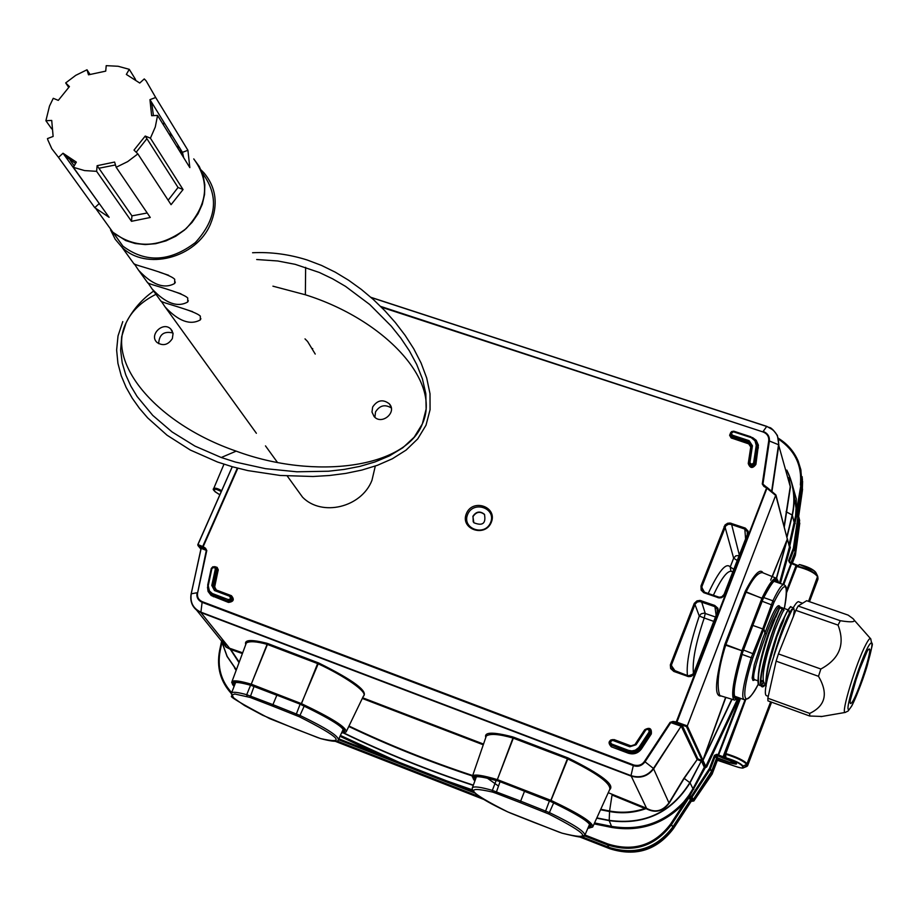 <?xml version="1.0" encoding="UTF-8"?>
<svg xmlns="http://www.w3.org/2000/svg" width="918" height="918" viewBox="0 0 918 918"><rect width="100%" height="100%" fill="white"/><g stroke="black" fill="none" stroke-linecap="round" stroke-linejoin="round"><path stroke-width="1.38" d="M223.969 464.221L213.676 488.606C214.881 487.642 217.543 488.342 221.663 490.682M809.481 601.68L817.927 579.292L817.754 576.986C814.955 572.855 807.955 569.355 796.744 566.486L786.519 592.821M796.744 566.486L799.532 564.547L814.105 570.698M726.953 758.738L728.456 759.324L725.943 757.786C734.836 760.517 740.562 763.271 743.098 766.037L746.759 764.43C743.672 761.022 736.626 757.625 725.599 754.206L745.611 699.952M795.286 555.413L795.217 552.418L791.798 562.883L789.996 562.229L791.27 562.7M799.785 523.111L794.988 552.166M221.261 491.589C215.443 488.479 213.343 488.514 214.973 491.704L219.838 494.802M725.599 754.206L725.943 757.786M712.15 774.069L711.393 771.74M728.502 759.312L728.456 759.324C738.852 764.189 739.231 765.325 729.592 762.732L717.807 758.337L716.66 758.842L711.657 772.004L693.56 799.785L693.836 801.001L691.3 801.288L692.803 801.162L692.459 799.957M717.417 760.104L712.161 773.908L693.87 800.817L692.803 801.162M799.532 521.286L795.413 555.057L792.337 563.147L795.367 555.31M692.482 800.129L690.68 800.186L672.974 827.37C656.485 849.104 635.176 855.874 609.036 847.681L581.748 837.009M691.736 799.716L691.575 801.173M717.302 760.253L734.354 766.014C739.839 767.964 742.662 768.435 742.846 767.437L742.41 766.048C739.988 763.432 734.572 760.827 726.149 758.245M717.337 760.173L718.22 760.001L717.842 757.958M848.152 615.117L852.65 618.365C856.964 621.945 852.845 622.725 840.291 620.717L798.132 606.018L806.681 600.705L848.152 615.117M838.054 625.101C845.352 644.218 839.614 658.86 820.841 669.015L778.418 653.914L795.826 610.344L838.054 625.101L840.291 620.717M818.5 676.302C828.484 693.457 825.546 705.827 809.722 713.401L767.838 698.219L776.112 661.155L818.5 676.302L820.841 669.015M767.838 698.219L767.93 700.847L809.71 716.017L822.012 716.453M795.826 610.344L798.132 606.018M776.112 661.155L778.418 653.914M809.71 716.017L809.722 713.401M767.058 695.878L766.496 695.683C758.647 692.665 793.232 594.256 799.36 602.105L802.596 603.241M524.488 791.327L520.655 801.139L549.756 812.751C574.094 824.49 585.753 832.087 584.72 835.541C579.556 834.932 594.669 841.175 562.091 833.188L562.023 833.154C593.395 840.899 588.966 834.508 548.769 813.979L520.357 802.653L520.655 801.139L492.346 790.387L496.122 780.529M535.079 822.826L562.023 833.154M173.548 291.385L180.961 293.817M187.742 298.017L187.708 301.999C177.484 307.702 165.619 303.353 152.101 288.963L148.005 282.859C148.2 284.316 182.097 292.176 187.742 298.017M159.365 272.176L168.614 275.274M174.707 279.267L174.661 283.478C164.276 289.285 152.239 284.867 138.549 270.213L134.326 263.868C134.613 265.302 168.912 273.185 174.707 279.267M187.49 310.009L192.631 311.661M200.331 316.125L200.308 319.9C190.244 325.5 178.54 321.231 165.183 307.071L161.224 301.196C161.327 302.688 194.846 310.536 200.331 316.125M375.301 466.069L371.951 480.355C361.451 507.482 321.885 516.983 302.573 497.212L294.403 485.909M201.042 169.933L203.876 172.768C216.246 187.547 218.438 204.691 210.44 224.187C196.291 258.21 145.721 271.189 121.945 247.206L115.22 239.265L110.585 229.959M183.703 157.712L182.43 152.342L187.915 150.277L189.831 167.615L157.575 115.427L151.642 115.714L149.955 99.66L151.619 102.346L153.444 115.622M149.955 99.66L155.681 97.492L187.915 150.277M182.43 152.342L151.619 102.346M155.681 97.492L146.111 80.83L144.252 78.925L139.754 83.045L126.351 74.427L129.266 69.32L135.566 79.533M172.458 136.162L169.933 133.925M163.393 123.345L165.011 124.079M129.266 69.32L118.112 66.268L106.213 65.66L105.719 71.134L88.507 74.817L86.992 69.779L89.93 74.301M68.643 87.302L65.683 82.918L69.424 86.59L58.293 100.372L53.255 98.306L49.492 106.086L45.9 120.717L51.718 120.442L53.129 136.438L47.461 138.595L47.92 140.11L51.787 148.693L58.5 157.38L63.021 153.237L76.332 162.119L73.371 167.328L109.116 217.325L94.761 207.663L58.5 157.38M51.695 128.876L45.9 120.717M75.551 163.484L64.868 155.819L99.959 204.53M63.021 153.237L64.868 155.819M94.761 207.663L99.087 203.681M115.473 164.953L98.903 168.246L131.951 215.868L147.213 212.987M97.124 165.688L114.601 162.05L116.173 167.271L150.265 217.486L131.492 221.307L96.608 171.333L97.124 165.688L98.903 168.246M131.492 221.307L131.951 215.868M168.155 200.216L178.046 187.479L146.903 138.675L136.185 152.25M96.069 208.925L112.914 232.288C135.944 249.375 160.375 248.135 186.182 228.571C207.858 204.909 210.383 181.695 193.755 158.917L199.286 166.502L203.016 175.177L204.806 184.598L204.565 194.409L202.293 204.232L198.081 213.676L192.08 222.386L184.529 230.016L175.717 236.259L165.986 240.872L155.716 243.683L145.319 244.567L135.198 243.522L125.732 240.573L112.914 232.288L103.137 218.736M65.683 82.918L75.735 75.345L86.992 69.779M157.575 115.427L155.28 127.005L150.414 138.182L183.049 189.556L171.069 204.68L137.872 153.903L127.648 161.625L116.173 167.271M96.608 171.333L84.571 170.576L73.371 167.328M137.872 153.903L134.005 150.104L145.228 136.048L146.903 138.675M145.228 136.048L150.414 138.182M178.046 187.479L183.049 189.556M202.752 173.64C219.207 196.222 216.74 219.195 195.35 242.582C169.864 261.905 145.721 263.11 122.92 246.162L113.121 232.472M177.576 146.318L180.077 148.532M179.859 150.024L182.808 153.639M122.794 321.575L118.02 335.954L116.632 350.022L117.929 363.356L121.245 375.783L126.11 387.362L132.272 398.24L139.513 408.418L147.695 417.919L167.007 435.178L190.336 450.049L217.532 462.029L232.449 466.78L247.906 470.601L280.162 475.455L313.004 476.499L329.378 475.513L345.707 473.413L361.83 470.073L377.424 465.3L392.353 458.771L406.077 450.107L417.713 438.907L425.998 425.241L430.072 409.715L430.003 393.707L426.698 378.009L421.075 363.012L413.754 348.794L405.079 335.288L395.36 322.562L384.814 310.697L373.488 299.635L361.394 289.457L348.588 280.219L335.277 272.176L321.484 265.405L307.22 260.001C289.032 254.275 270.821 251.853 252.565 252.748M256.684 259.519L277.718 260.976L295.171 264.327L319.361 272.485L332.649 278.842L345.501 286.347L369.736 304.512L391.217 326.097L400.81 338.099L409.405 350.894L416.703 364.457L422.395 378.79L425.826 393.73L426.136 409.061L422.326 423.978L414.213 437.152L402.853 447.732L389.53 455.844L375.014 461.949L359.856 466.39L344.284 469.408L328.529 471.221L296.916 471.795L265.52 468.673L235.547 462.087L221.249 457.508L194.949 446.091L172.079 431.942L152.755 415.395L137.126 396.519L130.826 386.076L125.777 374.9L122.22 362.908L120.637 350.125L121.692 336.573L126.122 322.815C131.607 311.099 141.556 301.597 155.968 294.299M153.639 291.075C141.82 299.325 132.64 309.917 126.122 322.815C105.788 362.748 156.289 423.623 236.178 451.14C315.115 480.389 405.905 467.732 422.326 423.978C442.224 381.395 384.47 319.59 305.361 294.77L272.921 286.175M305.017 338.88L307.61 341.519L315.23 354.061M235.49 404.368L229.466 396.025M172.343 338.604L173.077 333.418L170.759 329.011C163.002 320.956 148.578 335.219 157.116 342.529C163.048 346.258 168.132 344.95 172.343 338.604M372.662 407.018C377.39 400.041 382.944 398.974 389.324 403.828C397.379 412.389 381.555 425.539 374.085 416.497L371.985 412.033L372.662 407.018M158.665 343.653C159.193 334.393 163.966 330.847 172.997 333.016M374.911 417.3L375.519 411.93C379.685 405.423 384.929 404.081 391.275 407.925M739.139 697.852L706.665 766.989L705.185 767.815L689.625 796.113L684.541 802.665C664.816 823.767 640.649 832.041 612.019 827.508L594.13 823.882M692.149 801.15L691.082 801.483L689.12 797.558L690.198 797.226L690.439 796.216L689.625 796.101M687.238 726.149L775.653 495.422L687.284 725.897L702.936 760.184L731.795 699.229M770.65 580.119L787.334 539.164L775.882 495.628M789.01 545.051L795.596 515.836L797.191 516.593L797.076 515.709M796.514 516.18L789.79 545.946L790.352 547.449L780.392 583.515M777.374 435.407L773.277 430.083L766.76 426.365L763.168 431.426C767.643 433.239 769.709 436.429 769.387 440.996L778.544 444.725C779.175 435.935 775.205 429.842 766.645 426.445L371.09 297.489M242.398 653.547L230.762 649.508L230.716 648.636L242.673 652.813M608.255 792.704L645.205 807.691L644.884 808.471L612.042 795.034L609.575 810.996C621.543 813.233 633.317 812.396 644.884 808.471L646.077 808.62C634.131 812.866 621.945 813.83 609.518 811.512L600.533 809.745M767.23 487.527L676.899 722.225L676.187 723.063L670.702 722.753L645.033 761.814L653.421 768.446L681.122 726.218L653.719 768.733C647.856 776.387 640.271 778.82 630.964 776.031L200.858 612.524L202.109 602.334C197.909 600.246 196.245 597.044 197.106 592.741L191.277 593.785C189.969 602.415 193.147 608.519 200.824 612.122L630.999 775.63L633.305 765.578L202.109 602.334L202.304 601.703L633.879 765.05C638.538 766.105 642.061 764.889 644.447 761.401L670.117 722.351L673.009 721.445L676.256 721.938L766.576 487.951L763.833 486.368L762.273 483.993L763.948 485.565M762.273 483.993L768.733 440.835C769.089 436.555 767.161 433.583 762.938 431.919L381.406 307.186M197.634 592.764L206.275 550.548L205.253 549.216L205.54 548.241L206.791 550.559L197.565 593.108C196.991 597.102 198.563 599.959 202.304 601.703M466.401 513.587C459.792 529.032 484.968 537.971 491.291 522.342C497.82 506.828 472.69 498.061 466.401 513.587M776.077 578.133L762.502 572.637C757.958 572.373 752.508 578.776 746.15 591.858L762.847 598.743L742.857 651.08L725.679 645.182C718.312 668.625 716.35 685.413 719.781 695.546L733.987 699.895C730.808 695.752 733.413 679.435 741.824 650.942L761.963 598.203L746.001 592.202L725.679 645.182L724.646 645.056L724.91 644.264L742.857 651.08C732.357 687.743 731.015 703.291 738.841 697.737M725.863 697.405L702.97 760.311L705.793 766.404L737.475 699.137M485.794 737.475C483.981 731.944 492.977 731.761 512.806 736.925L513.323 738.152L497.361 779.611L512.967 738.038C499.174 734.09 490.292 733.39 486.322 735.949L472.563 775.905C474.56 774.058 482.822 775.285 497.361 779.611L497.533 780.736C476.717 774.7 469.167 774.781 474.87 780.966M592.959 826.452L609.85 789.182C610.39 782.939 596.367 772.853 567.772 758.934L550.651 801.345L497.533 780.736L497.717 779.738L550.857 800.347L567.393 758.761L512.967 738.038L512.806 736.925M346.442 731.302L363.448 696.039C368.657 692.379 343.998 675.763 318.213 663.817L300.955 704.485L251.452 685.276L251.245 684.185L267.115 644.344C256.512 641.407 249.581 640.948 246.322 642.99L245.886 644.184M483.27 744.808L362.289 698.449M784.11 526.381L790.226 486.804L789.032 478.347M777.408 435.476L778.854 444.955L771.946 491.543M788.814 477.612L790.432 487.194L784.27 527.001M795.596 515.836L796.044 508.182L793.003 488.41M786.37 541.402L772.336 576.619M340.394 735.433L398.963 762.238L447.077 781.034L469.511 788.849L469.362 789.836L447.009 782.159L338.49 739.736M223.189 643.059L226.436 647.052L229.661 648.337L200.858 612.524L196.36 609.873M196.303 609.827C191.759 605.891 190.049 600.59 191.185 593.912L201.191 548.287L200.64 547.162L205.253 549.216L202.878 547.667L202.683 546.566L237.337 468.111M221.789 638.549L226.367 647.006L196.509 610M239.208 662.153L230.762 649.508L225.931 647.041L222.879 642.68M645.205 807.691L646.593 808.345L630.999 775.63C640.167 778.384 647.638 775.985 653.421 768.446L668.958 802.894L683.956 778.212L697.187 759.542L684.139 778.464L669.314 802.94C662.957 811.546 655.211 813.44 646.077 808.62L646.593 808.345C655.177 813.004 662.624 811.191 668.958 802.894L669.314 802.94M596.838 817.892L609.173 820.359C644.321 825.087 671.207 812.522 689.831 782.652L701.249 761.102L697.187 759.542L697.909 758.876L697.014 759.278L681.42 726.517M594.554 822.93L612.088 826.475C640.397 830.962 664.288 822.769 683.784 801.919L688.81 795.436L689.625 796.113M644.447 761.401L645.033 761.814C641.728 765.945 637.815 767.196 633.305 765.578L633.512 764.912M687.444 675.568C686.102 663.416 690.038 643.575 699.264 616.035L704.232 617.998C695.649 643.174 692.069 661.74 693.48 673.697M732.908 571.822L731.887 571.466C727.733 569.975 721.537 577.915 713.332 595.312M747.286 534.609L747.309 531.74M747.275 531.648L744.464 528.963L731.061 524.396L728.479 524.235L725.828 525.773L701.937 586.522L702.362 590.469M725.036 594.405L724.222 594.29L721.755 596.826L719.161 597.228L704.68 592.271L719.173 597.262L721.766 596.884L723.74 595.243L747.263 534.62L748.09 534.701L724.095 595.977L721.502 597.687L718.989 597.916L703.727 592.661L701.134 590.102L700.985 585.971L725.048 524.958L727.607 523.271L730.097 523.03L745.313 528.102L748.147 531.178L748.09 534.701M702.408 590.549L704.588 592.259M687.318 676.337L687.72 675.671L691.208 675.637L693.606 673.502L717.268 612.317L718.083 612.432L693.698 674.696L691.082 676.417L688.557 676.635L673.812 671.425L670.645 668.545L670.324 664.919L694.26 603.367L696.957 600.877L700.044 600.418L714.732 605.444L717.91 608.267L718.083 612.432M717.279 612.306L717.142 608.932L714.468 606.534L699.918 601.542L697.267 602.001L695.155 604.044L671.483 664.873L672.469 669.647L687.628 675.648M672.527 669.704L674.179 670.76M688.351 675.855L693.124 674.191M694.008 603.929L694.96 604.469L699.264 616.035L701.226 613.763L704.232 613.132L715.466 616.988M467.641 514.447C461.559 528.711 484.773 536.95 490.602 522.537C496.627 508.228 473.447 500.126 467.641 514.447M472.896 516.306C476.155 511.429 480.011 510.775 484.452 514.332C486.161 523.455 482.627 526.255 473.837 522.732L472.896 516.306M484.452 514.332L484.589 514.596C480.148 511.039 476.304 511.705 473.034 516.57L473.206 521.826M447.077 781.034L398.882 763.34M398.963 762.238L377.321 753.873L339.993 736.293M688.03 796.583L689.12 797.558L671.483 824.628L672.779 826.957L690.382 799.934L693.262 799.532L711.439 771.613L710.291 769.1L692.011 797.157L693.228 799.567M692.229 799.899L690.944 797.501L692.011 797.157L691.185 796.503L709.465 768.446L714.456 755.342L715.363 755.835L710.371 768.94L711.53 771.453L716.499 758.371L717.658 757.878L729.443 762.273C736.374 763.489 734.767 762.307 724.612 758.727L716.522 755.342L716.763 754.332L714.456 755.342M717.692 757.889L716.51 758.394L715.363 755.835L716.522 755.342L717.658 757.878L729.443 762.273C734.848 763.787 736.902 763.971 735.639 762.847M791.5 481.973L796.25 498.749L796.514 516.168M798.19 516.283L797.191 516.593M799.635 520.414L798.832 517.19L794.311 548.448L795.137 551.707L799.624 520.586L798.832 517.029M795.068 551.936L791.029 562.585L795.091 551.867L794.265 548.62L789.48 561.185L788.608 560.657L793.393 548.103L797.914 516.834L798.832 517.19L798.235 516.272L802.148 489.478L802.206 476.752M797.214 565.936L789.675 562.814L789.503 561.805M789.71 562.068L789.48 561.185L789.962 562.241M681.202 726.127L682.407 725.713L681.122 726.218L670.117 722.351M702.259 760.609L701.249 761.102L690.049 782.847L692.952 788.7L704.313 767.241L705.793 766.404L706.665 766.989M790.432 487.194L778.544 444.725L771.636 491.279M239.024 662.624L229.661 648.337L230.716 648.636M775.802 494.836L767.104 487.447L766.576 487.951L775.653 495.422L767.31 487.642M197.818 544.822L232.288 466.734L197.795 544.982M779.451 583.182L789.446 547.013L787.334 538.717M776.341 578.191L787.334 538.728M687.284 725.897L676.256 721.938L676.187 723.063L686.469 726.597L702.155 760.506L702.901 760.093M701.983 760.437L697.909 758.876L682.407 725.713L672.951 722.581L673.009 721.445M767.092 487.435L764.373 485.863L767.023 487.424M191.208 593.808L201.076 548.344L206.791 550.559M196.463 609.965C191.724 605.731 189.957 600.361 191.162 593.843L201.203 548.172M302.343 705.276L302.366 705.299C335.862 721.468 348.966 730.579 341.691 732.633M301.678 704.99L302.378 705.299C329.654 718.415 343.481 726.987 343.848 731.003L343.86 730.2M276.375 695.075L251.521 685.539L276.307 695.041M251.062 685.367L250.924 685.344C241.801 682.843 236.385 681.971 234.687 682.728L234.744 684.748M763.283 598.352L763.363 598.157C771.487 582.127 776.353 576.963 777.959 582.666M763.053 598.903L763.363 598.157M763.317 598.284L752.932 625.101L763.076 598.834M742.582 652.549L752.932 625.066M551.936 802.102L552.005 802.137C583.504 817.341 595.518 825.913 588.048 827.852M551.248 801.816L552.005 802.137C577.204 814.266 589.964 822.218 590.251 825.993L590.228 825.236L588.61 826.544M524.167 791.19L551.213 801.793L524.121 791.178M496.902 780.748L496.776 780.725C484.543 777.248 477.406 776.043 475.363 777.098L475.513 779.175M267.574 643.461L318.73 662.991L318.213 663.817L267.115 644.344L266.92 643.254L267.436 644.447L251.245 684.185C240.16 680.961 233.746 680.077 232.002 681.523L245.886 644.172M341.462 733.103L346.12 731.99C347.107 727.664 332.224 718.22 301.471 703.658L317.995 662.67M567.772 758.934L567.599 757.763L568.368 758.096L567.772 758.934M587.818 828.369L592.695 827.038C593.694 822.872 579.878 814.036 551.248 800.507L550.651 801.345C585.282 817.961 597.675 826.946 587.841 828.311M746.15 591.858L745.118 591.674L745.416 590.985L746.15 591.858M778.579 582.884L776.777 578.42C774.126 576.894 769.238 583.378 762.112 597.859L762.847 598.743C772.004 580.428 777.225 575.127 778.51 582.861M776.008 495.272L787.3 539.061M790.352 547.449L789.446 547.013L787.449 539.061M798.201 461.134C794.127 451.576 787.541 443.979 778.453 438.322C787.541 444.002 794.127 451.587 798.201 461.134L800.806 469.568L801.724 480.091L796.962 508.434L796.044 508.182M789.354 546.371L789.193 545.74M377.527 752.921L377.321 753.873L338.822 738.841M683.784 801.919L684.541 802.665L670.645 823.974L671.483 824.628C655.004 846.327 633.707 853.097 607.59 844.927L608.772 847.291C634.935 855.484 656.278 848.702 672.779 826.957L690.359 799.968M705.15 766.76L705.185 767.815L704.313 767.241L701.524 761.206L702.373 760.724L705.15 766.76M711.416 771.659L693.262 799.567L690.382 799.934M788.08 609.839L780.208 607.085C778.602 604.813 773.966 613.786 766.312 633.994C755.503 663.53 751.612 678.758 754.642 679.653L755.135 679.836M761.791 671.93L763.03 669.681M762.181 680.525L760.873 681.431M758.371 674.214C759.415 663.817 762.629 650.621 768.01 634.602L768.481 634.717M768.01 634.602L772.899 621.475L779.371 608.462M765.841 684.174L761.814 686.113C755.376 684.128 772.922 623.873 782.365 608.783L783.983 610.413C783.662 609.541 780.713 615.921 775.125 629.541L768.022 651.562C763.317 668.511 762.02 679.022 764.132 683.084L765.819 683.692M766.22 677.369C767.241 666.996 770.477 653.685 775.928 637.413L776.41 637.517M775.928 637.413L780.793 624.251L787.277 611.204M788.952 610.172L789.25 613.419M755.032 679.802L753.012 680.502L752.152 678.058L754.252 664.747L762.755 638.595L764.912 633.179L766.312 633.994M780.013 606.993C778.131 602.174 773.105 610.906 764.912 633.179L764.143 629.748L762.732 628.922L772.899 600.785C778.728 588.622 782.572 583.332 784.408 584.915C784.924 585.936 788.964 584.617 784.351 608.531M784.328 608.531C788.86 581.748 785.429 579.625 774.046 602.162L752.84 657.85C740.183 696.544 742.731 713.527 758.44 683.864M752.806 625.422L762.732 628.922L751.211 657.69L742.042 654.408M744.716 699.883L744.028 699.619C741.01 697.508 743.408 683.531 751.211 657.69L752.84 657.85M766.14 686.159C765.405 682.82 766.048 676.394 768.079 666.87L776.846 636.862C769.135 659.973 765.578 676.337 766.163 685.953M781.493 624.917L780.093 628.187M766.128 686.205C765.532 675.717 769.032 659.25 776.639 636.84L783.731 620.143L776.846 636.862M780.793 624.251L781.505 624.137L784.236 617.309C787.323 610.7 789.434 607.303 790.547 607.108M781.229 624.837L779.611 627.728M793.45 607.865L791.259 607.096C790.157 606.454 787.896 609.839 784.477 617.252L784.144 618.296L784.224 617.332M790.18 612.272L790.203 611.675M760.907 682.384L762.342 681.604M763.581 682.395L761.286 684.667M758.658 684.277C756.765 677.117 760.115 660.375 768.71 634.028L768.917 634.051C759.76 661.889 756.57 678.953 759.347 685.23L761.814 686.113M773.725 621.807L772.222 625.284M775.033 618.927L768.917 634.051M771.705 624.94L779.611 608.014L775.825 617.366M776.238 615.519L776.582 614.475M773.84 655.544C780.713 632.295 786.703 616.827 791.832 609.162M782.388 608.76L779.875 607.923L782.538 609.036C770.615 628.153 751.739 701.834 765.841 684.151M761.378 684.954L763.156 683.336M784.144 618.296L783.731 620.143M776.639 636.84L783.18 621.681M781.172 624.974L784.477 617.252M793.381 616.816L794.288 610.642L793.737 608.152L790.364 611.95L782.595 629.507L776.238 648.269M773.254 622.232L779.657 607.957M772.899 621.475L773.599 621.36L773.312 622.094M783.49 609.621L783.983 610.413M783.674 609.552L782.469 608.806M276.823 695.259L272.933 704.645L300.22 715.547C326.647 728.295 339.327 736.465 338.26 740.057C337.893 739.839 340.245 743.775 320.611 738.6L320.52 738.554C346.947 744.509 339.889 737.246 299.36 716.763L272.726 706.137L272.933 704.645L246.713 694.696L250.568 685.241M295.527 728.984L320.52 738.554M725.69 753.54C736.913 757.006 744.096 760.471 747.229 763.937L747.619 765.715L746.908 766.392L746.759 764.43L770.65 701.834M797.076 566.027C807.714 568.712 814.587 572.086 817.674 576.148L808.563 601.359M802.596 481.273L802.263 491.532L798.649 516.559L801.999 489.283M747.527 533.392L747.367 531.97M817.8 576.745L818.007 578.776L809.389 601.646M771.476 702.132L747.642 765.325L743.236 767.907M817.353 575.494L815.976 572.775C813.44 569.47 807.874 566.739 799.28 564.604M717.061 760.483L716.419 758.624M691.082 801.483L673.433 828.575C657.047 850.171 635.864 856.907 609.873 848.76L609.013 847.394M480.94 797.581L336.688 741.147M609.873 848.76L579.935 837.044L609.908 848.771C635.864 856.919 657.058 850.194 673.433 828.598L691.059 801.54M484.096 799.544L335.38 741.354L484.119 799.567M673.433 828.598L672.699 827.107M742.41 766.048L743.534 767.414L742.846 767.437M746.816 766.427L743.316 767.873C743.006 768.481 740.023 767.873 734.366 766.037L734.4 766.037M845.398 712.414L845.18 712.448C840.521 714.215 856.196 662.635 865.823 644.631C868.508 639.479 870.161 637.574 870.792 638.917C872.169 648.992 874.682 634.958 867.349 665.206C862.151 683.026 852.765 704.852 851.537 706.263L848.14 711.002L845.18 712.448L821.002 716.625M849.414 709.086C856.242 702.958 877.298 637.758 870.654 643.3C864.045 648.395 842.196 716.132 849.414 709.086M851.33 703.142C845.467 708.811 863.299 653.524 868.726 649.267C874.211 644.62 856.907 698.208 851.33 703.142M853.201 688.018L861.887 662.727M487.378 778.212L498.405 785.992M545.108 812.396L549.366 801.081M553.657 802.917L548.769 813.979M499.966 781.918L495.972 793.244L492.668 792.108C462.993 785.292 468.019 791.89 507.757 811.902L558.764 832.018M472.196 788.596L472.426 787.69C474.055 786.152 480.699 787.059 492.346 790.387L492.668 792.108M520.357 802.653L495.972 793.244M562.298 833.234L558.832 832.041M511.315 813.428L535.033 822.826M311.707 348.278L312.751 348.714M305.637 267.345L305.361 294.77M221.249 457.508L236.178 451.14M739.701 698.047L718.094 754.825L725.954 757.901M722.569 758.038L744.98 699.941M725.599 753.976L724.245 757.545L724.612 758.727M796.939 566.142L797.971 565.442M791.867 562.941L796.021 564.926L795.998 565.637L786.531 590.561M236.133 670.392L234.492 667.822M221.881 642.692L220.182 650.701C217.164 666.881 220.986 680.858 231.669 692.631M800.358 485.002C802.275 465.77 795.045 450.509 778.671 439.229M690.439 796.216L691.185 796.503L690.944 797.501L690.198 797.226L691.449 799.601M716.763 754.332L718.094 754.825L717.842 755.835M703.842 757.522L725.61 697.324M721.273 695.993C713.963 697.129 715.088 680.158 724.646 645.056M724.91 644.264L745.118 591.674M745.416 590.985C754.252 574.106 760.127 568.058 763.03 572.843M791.316 562.677L782.951 584.399M788.608 560.657L789.675 562.814M787.414 538.889L776.571 578.283M732.059 699.309L703.004 760.356M783.754 584.674L791.798 562.883M473.022 791.075L469.362 789.836L473.229 791.35M589.608 824.249L584.961 834.99L607.819 843.94C633.5 851.973 654.442 845.317 670.645 823.974M370.941 297.363L766.633 426.354M380.603 306.394L762.938 431.919M245.749 644.528C244.062 639.708 251.119 639.272 266.92 643.254M318.73 662.991C353.923 680.49 368.761 691.656 363.241 696.452M362.61 697.76L483.522 744.073M513.518 737.154L567.599 757.763M568.368 758.096C601.542 774.54 615.29 785.085 609.598 789.721M237.819 468.226L203.165 546.703L205.54 548.241M214.605 566.613L217.118 567.37L218.254 569.722L214.674 586.889L216.327 590.022L231.393 595.679C234.618 599.511 233.642 601.76 228.456 602.415L211.129 595.495L208.076 591.444L207.502 587.141M641.452 748.927C638.044 753.391 633.627 754.814 628.21 753.185L611.331 746.816C607.59 742.651 608.531 740.241 614.165 739.61L631.033 745.944L634.843 744.716L644.7 729.764C649.646 726.987 651.849 728.387 651.31 733.952L641.452 748.927L640.19 747.55C637.092 751.59 633.099 752.886 628.187 751.406L611.296 745.037L628.451 752.117L628.428 750.339L631.882 750.924L635.313 750.178L638.779 747.55L649.164 731.853L648.59 729.225L645.905 729.787L636.048 744.773L629.817 746.77L612.501 740.31L610.321 741.928L611.537 743.97L628.428 750.339M752.508 437.519L756.214 440.296L758.406 445.219L755.893 464.439C752.645 468.742 750.098 468.432 748.25 463.51L750.752 446.997L748.732 443.864L731.141 437.92L729.615 435.293L730.774 432.47M734.652 700.136L738.933 697.772M752.932 625.101L742.582 652.572C735.215 679.171 732.633 693.985 734.825 697.06L736.879 697.026M776.536 582.173L775.297 580.899M738.301 697.542C731.68 700.95 733.092 685.975 742.559 652.618M472.334 776.995L472.563 775.905L474.847 781.011M475.031 780.495C471.083 775.377 478.312 775.446 496.718 780.69M231.726 682.694L232.002 681.523L234.067 686.48M341.496 733.057C351.066 731.6 337.549 722.076 300.955 704.485L301.093 703.498L251.578 684.3L251.452 685.276C234.756 680.559 228.972 680.949 234.09 686.435M234.262 685.998C230.705 681.489 236.236 681.259 250.855 685.31M683.956 778.212L690.049 782.847C671.379 812.797 644.425 825.385 609.196 820.646L609.575 810.996L600.751 809.263M342.253 731.405L343.825 730.131M472.483 776.02C429.417 761.802 388.188 745.29 348.771 726.471M344.021 733.034C385.135 752.909 428.236 770.282 473.344 785.142M348.989 726.023C388.394 744.842 429.624 761.343 472.69 775.549M613.763 376.495L550.708 355.932M550.043 355.714L614.681 376.793M197.909 544.546L203.165 546.703L202.878 547.667L198.036 545.625L200.904 549.113L197.84 544.558L232.254 466.734M795.745 514.596L796.95 515.159L801.265 485.37L802.057 488.812L798.098 516.226L802.057 488.812L800.909 470.085M786.841 536.869L792.154 515.021L786.06 511.682M788.482 473.665L786.783 470.073L788.482 473.665C794.242 487.045 795.539 500.895 792.36 515.216L792.154 515.021C795.539 499.61 793.806 484.853 786.955 470.739M786.967 537.374L792.36 515.216L794.322 523.157L795.229 523.581M768.733 440.835L769.387 440.996L762.938 484.142L766.392 487.033M796.078 564.983L797.49 565.454M718.243 755.996L740.516 698.346M479.884 796.881L337.067 741.021L479.85 796.858M582.31 836.941L608.783 847.303L582.287 836.941M607.819 843.94L607.59 844.927L584.479 835.896M474.801 793.014L447.009 782.159M219.609 650.701L221.582 641.43M231.244 693.388L231.267 693.434C220.412 681.454 216.51 667.248 219.586 650.782L219.574 650.724C216.487 667.191 220.389 681.431 231.279 693.423M221.594 641.085L227.182 656.404L236.374 669.75M236.305 669.933L227.044 656.427L221.479 640.936L227.044 656.416L236.305 669.933M469.511 788.849L472.38 789.813M596.723 818.156L609.196 820.646L612.019 827.508M473.252 785.383C428.017 770.477 384.791 753.047 343.584 733.092M688.81 795.436L692.952 788.7L693.824 789.296M716.132 615.244L714.732 605.444M701.272 600.705L705.231 613.362L704.232 617.998L713.768 621.383M670.507 664.334L675.281 671.15M745.6 538.958L744.727 527.873M731.325 523.306L739.346 555.126M708.191 593.51C718.771 571.019 726.115 562.172 730.235 566.991L733.643 558.178L725.048 527.07L724.107 526.507M700.985 585.971L704.473 592.19M739.208 555.505L735.88 555.815L733.643 558.178L737.269 560.508M733.872 569.321L730.235 566.991L730.912 571.168M211.874 568.678L208.225 585.73L209.442 590.985L212.31 593.521L228.112 599.523L229.649 599.374L230.567 598.088L229.557 596.207L214.468 590.526L211.794 585.432L215.305 569.16L214.663 567.462L213.183 567.255L211.22 568.724L207.755 584.95M215.042 589.953L230.051 595.598L215.019 589.93L214.468 590.526M214.33 589.585L212.85 585.787L214.445 589.654M214.674 586.889L213.619 586.533L217.118 570.285L216.361 569.516L212.85 585.787L211.794 585.432M213.378 596.734L212.884 594.875L208.409 590.859L207.709 584.973L208.134 590.24L211.002 594.198L228.593 601.37L212.884 594.875L213.022 593.831M209.545 592.558L211.002 594.198L209.545 592.558M228.456 602.415L228.593 601.37C232.277 601.106 233.161 599.477 231.256 596.47L231.187 596.413M229.557 596.207L230.544 595.828C232.38 598.72 231.52 600.303 227.962 600.556L228.112 599.523M218.174 570.64L217.118 570.285L215.937 567.508M211.266 568.69L215.328 566.934L216.361 569.516L215.305 569.16M611.537 743.97L611.296 745.037L609.977 744.039L609.575 741.583L610.814 739.988L612.822 739.598L630.218 746.082L613.35 739.736L612.926 740.424M630.253 746.093L635.336 744.464L629.817 746.77M635.359 744.429L645.205 729.489L635.336 744.429L636.048 744.773M628.21 753.185L628.451 752.117C633.409 753.609 637.448 752.312 640.569 748.227L650.414 733.241L650.047 732.553L640.19 747.55L639.295 746.839M613.339 739.724C610.126 739.564 609.013 740.998 609.977 744.039L611.572 745.749L611.331 746.816M645.228 729.454L649.565 728.926L650.047 732.553L649.164 731.853M651.31 733.952L650.414 733.241L650.254 729.833M732.472 435.201L749.122 440.674L752.416 445.769L749.891 462.706L751.521 464.301L753.563 463.154L756.248 445.414L754.986 440.801L751.211 437.634L733.367 431.781L731.256 433.342L732.472 435.201L732.369 437.289L748.996 442.763L748.859 441.776L732.208 436.302L730.476 434.547L730.544 432.952L731.967 431.471L734.079 431.311M753.667 462.764L754.917 464.049L757.143 446.618L754.642 463.154C752.967 466.034 751.108 466.149 749.099 463.51L751.544 445.941L751.463 444.45L748.859 441.776L749.122 440.674M748.732 443.864L748.996 442.763L751.578 445.551L751.463 444.45L751.544 445.907L752.416 445.769M733.78 431.862L734.136 431.299L750.717 436.773M758.394 447.915L757.419 447.525L756.994 443.268M750.419 437.324L750.775 436.75L756.294 441.397L757.143 446.618L756.168 446.228M756.294 441.397L750.775 436.75L733.677 431.185L731.508 431.689L730.418 433.365L730.567 435.476L732.369 437.289L732.116 438.391M749.903 462.305L749.042 462.442L749.18 464.416C751.257 467.147 753.173 467.032 754.917 464.049L755.893 464.439M220.182 650.701L219.574 650.724L221.559 641.372M709.465 768.446L710.291 769.1L709.465 768.446M716.488 758.417L711.507 771.499M794.311 548.448L793.393 548.103L794.311 548.448M799.624 520.621L795.126 551.764M612.226 794.265L612.042 795.034M208.363 584.938L207.709 584.973L211.335 568.357L212.861 566.75L215.328 566.934M645.905 729.787L649.565 728.926M702.454 590.584L704.691 592.271L704.301 592.902M718.128 596.998L717.75 597.629M694.662 673.089L693.847 672.951L691.346 675.522L688.752 675.912L674.214 670.76L673.812 671.425M748.25 463.51L749.077 463.429M750.752 446.997L751.383 446.997M802.057 488.858L802.412 478.898M762.147 601.256L772.784 605.318M743.511 650.059L754.183 654.178M763.673 597.561L772.899 600.785L774.046 602.162M768.71 634.028L775.021 618.95L768.71 634.028C760.712 654.729 755.721 685.551 759.037 684.931M295.86 715.248L300.083 704.37M304.179 706.149L299.36 716.763M254.034 686.503L250.052 697.405L234.778 694.008L231.99 695.029L233.792 698.024L244.486 705.517L262.674 715.26L295.447 728.961M231.302 693.882L231.566 692.872C233 691.702 238.037 692.31 246.713 694.696L247.068 696.383M272.726 706.137L250.052 697.405M320.841 738.646L317.662 737.567M317.594 737.556L269.823 718.691M771.579 702.178L747.665 765.566M795.413 555.092L799.773 523.122M802.263 491.497L802.55 489.133M717.474 760.07L712.173 774M712.127 774.092L693.824 801.012M219.563 494.55C214.158 491.302 212.207 489.317 213.699 488.606M799.532 564.547C807.542 566.59 812.923 569.149 815.7 572.224M718.22 760.001L734.366 766.037M728.456 759.324L735.972 763.019M766.496 695.683L768.263 696.314M870.425 638.503L854.004 619.902M867.085 651.482L857.722 673.801L850.424 699.826M511.269 813.417L507.723 811.891C482.616 800.129 470.854 792.062 472.426 787.69L476.373 776.823M187.754 301.93L188.328 300.679M174.707 283.421L175.327 282.067M200.353 319.831L200.881 318.661M121.945 247.206L134.154 264.109M138.652 270.328L147.855 283.054M152.204 289.078L161.086 301.368M165.286 307.186L256.386 433.285M265.486 445.884L277.42 462.397M287.254 476.006L302.573 497.212M64.088 154.258L65.924 156.84M112.914 232.288L122.92 246.162M70.273 160.352L74.197 165.86M172.366 331.191L170.759 329.011M390.988 406.789L389.324 403.828M775.194 580.91L774.344 581.278C774.126 582.253 774.574 577.56 763.34 598.238M717.543 610.94L717.199 609.104M797.639 565.431L791.821 562.895M549.113 355.415L615.519 377.057M747.309 531.786L747.263 534.62L724.222 594.29M693.847 672.951L717.268 612.317L717.13 608.944M749.042 462.442L751.544 445.907M370.883 297.317L766.76 426.365C770.179 428.74 769.766 424.873 777.431 435.545M201.076 548.344L200.732 547.243M302.366 705.299L301.643 704.99M551.982 802.137L551.225 801.804M608.783 847.303C634.946 855.496 656.278 848.725 672.779 826.98M785.98 622.783L785.36 622.53M763.087 669.325L762.296 669.084M757.97 680.858L754.734 679.699M734.503 696.165L744.028 699.619C748.526 699.642 753.334 694.398 758.44 683.887M774.218 581.369L783.834 584.709M784.236 617.309C788.746 608.668 790.972 605.237 790.937 606.982M338.558 739.415L343.252 729.236M269.8 718.691C240.723 703.36 228.123 695.833 232.013 696.119L231.566 692.872L235.616 682.533"/></g></svg>
